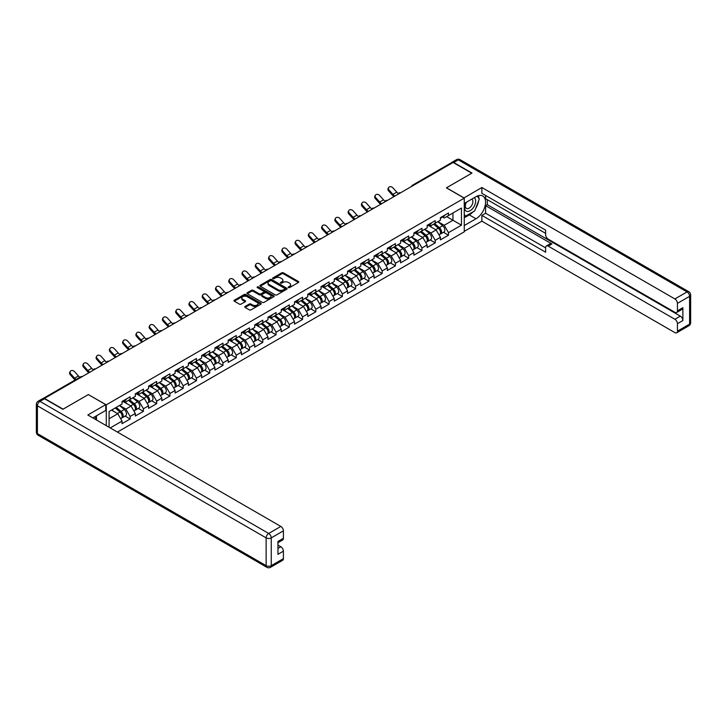 <?xml version="1.0" encoding="UTF-8"?>
<svg xmlns="http://www.w3.org/2000/svg" width="727" height="727" viewBox="0 0 727 727"><rect width="100%" height="100%" fill="white"/><g stroke="black" fill="none" stroke-linecap="round" stroke-linejoin="round"><path stroke-width="1.09" d="M288.401 287.592A0.827 0.473 0 0 0 289.564 287.592L298.433 282.476A1.181 0.682 0 0 0 298.779 281.994A1.181 0.682 0 0 0 298.433 281.513L283.412 272.834A1.181 0.682 0 0 0 281.74 272.834L272.879 277.959A0.827 0.473 0 0 0 274.043 278.632L275.188 277.968A3.78 2.181 0 0 1 280.531 277.968L281.785 278.686A3.78 2.181 0 0 1 282.894 280.231A3.78 2.181 0 0 1 281.785 281.776L280.64 282.44A0.827 0.473 0 0 0 281.803 283.112L282.957 282.449A3.78 2.181 0 0 1 288.292 282.449L289.546 283.176A3.78 2.181 0 0 1 290.655 284.711A3.78 2.181 0 0 1 289.546 286.256L288.401 286.92A0.827 0.473 0 0 0 288.401 287.592L288.401 286.92M245.099 306.467A1.181 0.682 0 0 0 244.754 306.948A1.181 0.682 0 0 0 245.099 307.43L249.316 309.866A1.181 0.682 0 0 0 250.988 309.866L260.839 304.186A1.181 0.682 0 0 0 261.184 303.695A1.181 0.682 0 0 0 260.839 303.214L245.808 294.544A1.181 0.682 0 0 0 244.145 294.544L234.294 300.233A1.181 0.682 0 0 0 233.949 300.714A1.181 0.682 0 0 0 234.294 301.196L239.383 304.131A1.181 0.682 0 0 0 241.055 304.131L245.272 301.696A1.181 0.682 0 0 0 245.617 301.214A1.181 0.682 0 0 0 245.272 300.733L242.745 299.279A3.153 1.827 0 0 1 241.818 297.988A3.153 1.827 0 0 1 243.772 296.307A3.153 1.827 0 0 1 247.207 296.698L257.104 302.414A3.153 1.827 0 0 1 258.021 303.695A3.153 1.827 0 0 1 256.077 305.385A3.153 1.827 0 0 1 252.632 304.986L250.988 304.04A1.181 0.682 0 0 0 249.316 304.04L245.099 306.467L245.099 307.43M88.421 394.525L63.085 409.156L44.465 398.405L453.121 162.466L471.741 173.217L446.405 187.848L464.262 198.162L106.278 404.839L88.421 394.625M275.279 294.88A1.181 0.682 0 0 0 276.942 294.88L286.792 289.192A1.181 0.682 0 0 0 287.138 288.71A1.181 0.682 0 0 0 286.792 288.228L271.771 279.559A1.181 0.682 0 0 0 270.099 279.559L260.248 285.248A1.181 0.682 0 0 0 259.902 285.729A1.181 0.682 0 0 0 260.248 286.211L275.279 294.88M257.703 287.774A0.827 0.473 0 0 1 258.539 287.892L273.797 296.698L263.965 302.377A1.181 0.682 0 0 1 262.293 302.377L247.271 293.699L251.487 291.282L251.487 290.3L247.271 292.736A1.181 0.682 0 0 0 246.926 293.217A1.181 0.682 0 0 0 247.271 293.699L247.271 292.736M251.487 291.282A1.181 0.682 0 0 1 253.16 291.282L253.16 290.3A1.181 0.682 0 0 0 251.487 290.3M253.16 290.3L259.248 293.817A1.181 0.682 0 0 0 260.92 293.817L263.719 292.209A1.181 0.682 0 0 0 264.065 291.727A1.181 0.682 0 0 0 263.719 291.245L257.367 287.583A0.827 0.473 0 0 1 258.539 286.911L273.815 295.725A1.181 0.682 0 0 1 274.161 296.207A1.181 0.682 0 0 1 273.815 296.689L273.815 295.725M106.278 425.649L106.278 404.839M117.42 432.083L464.262 231.831L464.262 198.162M125.089 416.089L130.133 418.997L130.133 416.444L125.88 409.083L119.591 405.448M130.133 418.997L122.054 423.659L122.054 421.106L110.231 427.93M109.086 427.267L109.086 411.509L122.054 404.021L122.054 401.477L130.133 396.806L130.133 399.359L135.322 396.369L135.322 393.816L143.401 389.154L143.401 391.708L148.581 388.709L148.581 386.155L156.659 381.493L156.659 384.047L161.848 381.048L161.848 378.494L169.927 373.832L169.927 376.386L175.116 373.396L175.116 370.843L183.195 366.172L183.195 368.725L188.375 365.736L188.375 363.182L196.454 358.52L196.454 361.074L201.643 358.075L201.643 355.521L209.721 350.859L209.721 353.413L214.91 350.414L214.91 347.86L222.989 343.199L222.989 345.752L228.169 342.762L228.169 340.209L236.248 335.538L236.248 338.091L241.437 335.102L241.437 332.548L249.515 327.886L249.515 330.44L254.704 327.441L254.704 324.887L262.783 320.225L262.783 322.779L267.972 319.78L267.972 317.226L276.042 312.565L276.042 315.118L281.231 312.128L281.231 309.575L289.31 304.913L289.31 307.457L294.499 304.468L294.499 301.914L302.577 297.252L302.577 299.806L307.766 296.807L307.766 294.253L315.836 289.591L315.836 292.145L321.025 289.146L321.025 286.602L329.104 281.931L329.104 284.484L334.293 281.494L334.293 278.941L342.372 274.279L342.372 276.823L347.561 273.834L347.561 271.28L355.63 266.618L355.63 269.172L360.819 266.173L360.819 263.619L368.898 258.957L368.898 261.511L374.087 258.512L374.087 255.968L382.166 251.297L382.166 253.85L387.355 250.86L387.355 248.307L395.433 243.645L395.433 246.199L400.613 243.2L400.613 240.646L408.692 235.984L408.692 238.538L413.881 235.539L413.881 232.985L421.96 228.323L421.96 230.877L427.149 227.887L427.149 225.334L435.228 220.663L435.228 223.216L440.408 220.226L440.408 217.673L448.486 213.011L448.486 215.565L461.454 208.076L461.454 225.161L448.486 232.649L444.233 225.279L437.945 221.644M443.443 232.286L448.486 235.194L448.486 232.649M448.486 235.194L440.408 239.865L440.408 237.311L435.228 240.301L430.975 232.94L424.677 229.305M430.175 239.946L435.228 242.854L435.228 240.301M435.228 242.854L427.149 247.516L427.149 244.972L421.96 247.962L417.707 240.601L411.418 236.966M416.916 247.598L421.96 250.515L421.96 247.962M421.96 250.515L413.881 255.177L413.881 252.623L408.692 255.622L404.439 248.252L398.151 244.626M403.649 255.259L408.692 258.176L408.692 255.622M408.692 258.176L400.613 262.838L400.613 260.284L395.433 263.283L391.181 255.913L384.883 252.278M390.381 262.92L395.433 265.828L395.433 263.283M395.433 265.828L387.355 270.499L387.355 267.945L382.166 270.935L377.913 263.574L371.624 259.939M377.122 270.58L382.166 273.488L382.166 270.935M382.166 273.488L374.087 278.15L374.087 275.597L368.898 278.595L364.645 271.235L358.356 267.6M363.854 278.232L368.898 281.149L368.898 278.595M368.898 281.149L360.819 285.811L360.819 283.257L355.63 286.256L351.386 278.886L345.089 275.26M350.587 285.893L355.63 288.81L355.63 286.256M355.63 288.81L347.561 293.472L347.561 290.918L342.372 293.908L338.119 286.547L331.83 282.912M337.328 293.554L342.372 296.462L342.372 293.908M342.372 296.462L334.293 301.132L334.293 298.579L329.104 301.569L324.851 294.208L318.562 290.573M324.06 301.214L329.104 304.122L329.104 301.569M329.104 304.122L321.025 308.784L321.025 306.231L315.836 309.229L311.592 301.869L305.295 298.234M310.792 308.866L315.836 311.783L315.836 309.229M315.836 311.783L307.766 316.445L307.766 313.891L302.577 316.89L298.324 309.52L292.036 305.894M297.534 316.527L302.577 319.444L302.577 316.89M302.577 319.444L294.499 324.106L294.499 321.552L289.31 324.542L285.057 317.181L278.768 313.546M284.266 324.187L289.31 327.095L289.31 324.542M289.31 327.095L281.231 331.766L281.231 329.213L276.042 332.203L271.798 324.842L265.5 321.207M270.998 331.848L276.042 334.756L276.042 332.203M276.042 334.756L267.972 339.418L267.972 336.865L262.783 339.863L258.53 332.503L252.233 328.868M257.74 339.5L262.783 342.417L262.783 339.863M262.783 342.417L254.704 347.079L254.704 344.525L249.515 347.524L245.263 340.154L238.974 336.528M244.472 347.161L249.515 350.078L249.515 347.524M249.515 350.078L241.437 354.74L241.437 352.186L236.248 355.176L232.004 347.815L225.706 344.18M231.204 354.821L236.248 357.729L236.248 355.176M236.248 357.729L228.169 362.391L228.169 359.847L222.989 362.837L218.736 355.476L212.438 351.841M217.946 362.473L222.989 365.39L222.989 362.837M222.989 365.39L214.91 370.052L214.91 367.498L209.721 370.497L205.468 363.127L199.18 359.502M204.678 370.134L209.721 373.051L209.721 370.497M209.721 373.051L201.643 377.713L201.643 375.159L196.454 378.158L192.21 370.788L185.912 367.153M191.41 377.795L196.454 380.703L196.454 378.158M196.454 380.703L188.375 385.374L188.375 382.82L183.195 385.81L178.942 378.449L172.644 374.814M178.151 385.455L183.195 388.363L183.195 385.81M183.195 388.363L175.116 393.025L175.116 390.481L169.927 393.471L165.674 386.11L159.386 382.475M164.884 393.107L169.927 396.024L169.927 393.471M169.927 396.024L161.848 400.686L161.848 398.132L156.659 401.131L152.406 393.761L146.118 390.135M151.616 400.768L156.659 403.685L156.659 401.131M156.659 403.685L148.581 408.347L148.581 405.793L143.401 408.792L139.148 401.422L132.85 397.787M138.348 408.429L143.401 411.337L143.401 408.792M143.401 411.337L135.322 416.008L135.322 413.454L130.133 416.444M124.235 400.868L125.88 401.813L130.133 399.359M125.88 409.083L131.069 406.084L123.136 401.504M135.322 413.454L131.069 406.084M137.503 393.207L139.148 394.161L143.401 391.708M139.148 401.422L144.337 398.432L136.394 393.843M148.581 405.793L144.337 398.432M150.771 385.546L152.406 386.5L156.659 384.047M152.406 393.761L157.595 390.772L149.662 386.191M161.848 398.132L157.595 390.772M164.029 377.895L165.674 378.84L169.927 376.386M165.674 386.11L170.863 383.111L162.93 378.531M175.116 390.481L170.863 383.111M177.297 370.234L178.942 371.179L183.195 368.725M178.942 378.449L184.131 375.45L176.188 370.87M188.375 382.82L184.131 375.45M190.565 362.573L192.21 363.527L196.454 361.074M192.21 370.788L197.39 367.798L189.456 363.209M201.643 375.159L197.39 367.798M203.824 354.921L205.468 355.866L209.721 353.413M205.468 363.127L210.657 360.138L202.724 355.558M214.91 367.498L210.657 360.138M217.091 347.261L218.736 348.206L222.989 345.752M218.736 355.476L223.925 352.477L215.983 347.897M228.169 359.847L223.925 352.477M230.359 339.6L232.004 340.545L236.248 338.091M232.004 347.815L237.184 344.816L229.25 340.236M241.437 352.186L237.184 344.816M243.618 331.939L245.263 332.893L249.515 330.44M245.263 340.154L250.452 337.164L242.518 332.584M254.704 344.525L250.452 337.164M256.885 324.287L258.53 325.233L262.783 322.779M258.53 332.503L263.719 329.504L255.777 324.924M267.972 336.865L263.719 329.504M270.153 316.627L271.798 317.572L276.042 315.118M271.798 324.842L276.978 321.843L269.045 317.263M281.231 329.213L276.978 321.843M283.412 308.966L285.057 309.92L289.31 307.457M285.057 317.181L290.246 314.191L282.312 309.602M294.499 321.552L290.246 314.191M296.68 301.305L298.324 302.259L302.577 299.806M298.324 309.52L303.513 306.53L295.571 301.95M307.766 313.891L303.513 306.53M309.947 293.653L311.592 294.599L315.836 292.145M311.592 301.869L316.772 298.87L308.839 294.29M321.025 306.231L316.772 298.87M323.206 285.993L324.851 286.938L329.104 284.484M324.851 294.208L330.04 291.209L322.106 286.629M334.293 298.579L330.04 291.209M336.474 278.332L338.119 279.286L342.372 276.823M338.119 286.547L343.308 283.557L335.365 278.968M347.561 290.918L343.308 283.557M349.742 270.671L351.386 271.625L355.63 269.172M351.386 278.886L356.566 275.897L348.633 271.316M360.819 283.257L356.566 275.897M363 263.02L364.645 263.965L368.898 261.511M364.645 271.235L369.834 268.236L361.901 263.656M374.087 275.597L369.834 268.236M376.268 255.359L377.913 256.304L382.166 253.85M377.913 263.574L383.102 260.575L375.159 255.995M387.355 267.945L383.102 260.575M389.536 247.698L391.181 248.652L395.433 246.199M391.181 255.913L396.36 252.923L388.427 248.334M400.613 260.284L396.36 252.923M402.794 240.037L404.439 240.991L408.692 238.538M404.439 248.252L409.628 245.263L401.695 240.682M413.881 252.623L409.628 245.263M416.062 232.386L417.707 233.331L421.96 230.877M417.707 240.601L422.896 237.602L414.953 233.022M427.149 244.972L422.896 237.602M429.33 224.725L430.975 225.67L435.228 223.216M430.975 232.94L436.155 229.941L428.221 225.361M440.408 237.311L436.155 229.941M451.849 163.202L413.327 185.44M412.782 185.758A1.799 1.045 120 0 1 413.245 185.394A1.799 1.045 60 0 0 412.345 185.303L450.858 163.066A1.799 1.045 60 0 1 451.758 163.157M442.589 217.064L444.233 218.018L448.486 215.565M444.233 225.279L452.948 220.254L452.948 212.984L461.454 208.076M446.66 216.619L461.454 225.161M109.086 418.779L117.801 413.745L111.513 410.11M122.054 421.106L117.801 413.745M288.728 287.71L289.546 287.238A3.78 2.181 0 0 0 290.655 285.693L290.655 284.711M282.894 280.231L282.894 281.213A3.78 2.181 0 0 1 281.785 282.758L280.967 283.23M298.433 281.513L298.433 282.476L283.412 273.815A1.181 0.682 0 0 0 281.74 273.815L273.207 278.75M286.774 289.201L271.771 280.54A1.181 0.682 0 0 0 270.099 280.54L260.266 286.22L260.248 285.248M284.702 289.055A0.827 0.473 0 0 0 284.702 288.374L271.516 280.758A0.827 0.473 0 0 0 270.353 280.758L269.135 281.458A3.78 2.181 0 0 0 268.036 283.003A3.78 2.181 0 0 0 269.135 284.548L278.15 289.746A3.78 2.181 0 0 0 283.494 289.746L284.702 289.055L284.702 290.037A0.827 0.473 0 0 0 284.948 289.691L284.948 288.71M268.036 283.003L268.036 283.984A3.78 2.181 0 0 0 269.135 285.529L269.135 284.548M284.702 290.037L283.494 290.727A3.78 2.181 0 0 1 278.15 290.727L269.135 285.529M253.16 291.282L259.248 294.808A1.181 0.682 0 0 0 260.92 294.808L263.719 293.19A1.181 0.682 0 0 0 264.065 292.708L264.065 291.727M265.573 297.47A3.153 1.827 0 0 0 269.017 297.87A3.153 1.827 0 0 0 270.962 296.18A3.153 1.827 0 0 0 270.035 294.889L266.555 292.881A1.181 0.682 0 0 0 264.882 292.881L262.083 294.499A1.181 0.682 0 0 0 261.738 294.98A1.181 0.682 0 0 0 262.083 295.462L265.573 297.47L265.573 298.452A3.153 1.827 0 0 0 269.017 298.852A3.153 1.827 0 0 0 270.962 297.161L270.962 296.18M261.738 294.98L261.738 295.962A1.181 0.682 0 0 0 262.083 296.443L262.083 295.462M265.573 298.452L262.083 296.443M258.021 303.695L258.021 304.686A3.153 1.827 0 0 1 256.077 306.367A3.153 1.827 0 0 1 252.632 305.967L250.988 305.022A1.181 0.682 0 0 0 249.316 305.022L245.117 307.439M241.818 297.988L241.818 298.97A3.153 1.827 0 0 0 242.745 300.26L242.745 299.279M245.272 300.733L245.272 301.696L242.745 300.26M260.82 304.195L245.808 295.525A1.181 0.682 0 0 0 244.145 295.525L234.312 301.205M439.399 228.969L438.799 228.623M440.162 234.03A3.971 2.29 -120 0 0 440.735 233.849A3.971 2.29 -120 0 0 441.453 231.077A3.971 2.29 -120 0 0 439.381 227.615L434.601 223.58M440.735 233.849L444.006 231.958A3.971 2.29 -120 0 0 444.724 229.187A3.971 2.29 -120 0 0 442.652 225.724L437.872 221.69M433.674 224.116L439.135 228.714A2.408 1.39 60 0 1 440.435 231.686M438.99 234.857L439.717 234.439A3.971 2.29 -120 0 0 440.426 231.668A3.971 2.29 -120 0 0 438.363 228.205L433.574 224.17M432.202 227.66L428.966 224.934M393.925 196.644A9.624 5.552 60 0 1 392.48 195.263L388.572 190.91A2.708 2.072 -152.4 0 1 388.091 188.557L388.554 187.666A2.708 2.072 27.6 0 0 389.045 190.02L392.943 194.373A8.061 4.653 -120 0 0 394.897 196.081M398.396 193.655A8.061 4.653 -120 0 1 396.769 192.164L392.871 187.811A2.708 2.072 27.6 0 0 388.554 187.666M441.471 217.055A3.971 2.29 60 0 1 440.735 218.136A3.971 2.29 60 0 1 440.408 218.273M444.751 215.165A3.971 2.29 60 0 1 444.006 216.246L440.735 218.136M466.025 202.442A7.815 4.516 120 0 0 465.834 210.839A7.815 4.516 120 0 0 472.895 208.276A7.815 4.516 120 0 0 474.231 197.699M466.461 202.188A5.353 3.09 120 0 0 466.443 208.395A5.353 3.09 120 0 0 471.014 206.45A5.353 3.09 120 0 0 471.796 199.125A5.353 3.09 120 0 0 471.778 199.116M477.221 196.072L479.311 199.044L474.722 210.875L465.534 216.173L464.262 214.356M464.262 215.437L465.534 216.173M94.873 416.725L96.836 420.197M463.926 197.962L481.865 187.502L674.883 298.942L687.042 291.927L458.31 159.867L453.721 162.521L471.996 173.071L446.487 187.802L463.926 197.862M464.262 203.46L475.994 196.681A13.531 7.806 120 0 1 482.764 196.017A13.531 7.806 120 0 1 484.836 206.859A13.531 7.806 120 0 1 475.994 218.772L464.262 225.552M464.262 231.34L481.865 221.181L481.865 215.392L545.632 252.205L545.632 247.598A3.608 2.081 -120 0 1 546.386 245.944A3.608 2.081 -120 0 1 548.185 246.117L674.883 319.271L680.327 316.127A3.608 2.081 60 0 1 682.88 320.543L682.88 307.685A3.608 2.081 60 0 1 682.126 309.329L676.683 312.474A3.608 2.081 -120 0 0 677.437 310.82L677.437 303.359A3.608 2.081 -120 0 0 674.883 298.942M487.308 199.68L487.308 204.687L485.609 205.668L485.609 213.229L481.865 215.392M485.609 195.454L485.609 198.698L545.632 233.358M676.683 312.474A3.608 2.081 -120 0 1 674.883 312.301L548.185 239.147A3.608 2.081 -120 0 1 545.632 234.73L545.632 230.114L481.865 193.3L481.865 187.502M481.865 221.181L674.883 332.621A3.608 2.081 -120 0 0 676.683 332.802A3.608 2.081 -120 0 0 677.437 331.148L677.437 323.688A3.608 2.081 -120 0 0 674.883 319.271M453.721 162.521A3.608 2.081 -120 0 0 451.912 162.339A3.608 2.081 -120 0 0 451.349 162.993M485.609 205.668L551.929 243.963L548.185 246.117M487.308 204.687L680.327 316.127M485.609 213.229L545.632 247.889M546.386 245.944L550.121 243.781A3.608 2.081 60 0 1 551.929 243.963M464.262 217.791L469.278 214.901A13.531 7.806 120 0 0 473.032 211.848M475.712 208.313A13.531 7.806 120 0 0 478.63 200.806M478.848 198.38A13.531 7.806 120 0 0 478.511 195.618M464.262 216.228L464.944 215.828M44.547 398.75L39.958 401.395A3.608 2.081 -120 0 0 38.149 401.222L42.748 398.569A3.608 2.081 60 0 1 44.547 398.75L62.831 409.301L88.34 394.579L105.769 404.639L105.769 410.428L93.701 417.407A13.531 7.806 120 0 0 92.883 417.916M105.769 404.639L87.831 414.999L280.849 526.439A3.608 2.081 60 0 1 283.403 530.855L283.403 538.316A3.608 2.081 60 0 1 282.658 539.97L277.959 542.678M96.5 419.043L96.5 415.78M277.959 548.431L280.849 546.759A3.608 2.081 60 0 1 283.403 551.175L283.403 558.645A3.608 2.081 60 0 1 282.658 560.29L270.499 567.314A3.608 2.081 -120 0 0 271.244 565.661L283.403 558.645M283.403 538.316L277.959 541.461L277.959 554.319L283.403 551.175M280.849 546.759L277.959 545.096M426.131 236.629L425.54 236.284M426.894 241.682A3.971 2.29 -120 0 0 427.476 241.509A3.971 2.29 -120 0 0 428.185 238.738A3.971 2.29 -120 0 0 426.122 235.275L421.333 231.241M427.476 241.509L430.748 239.619A3.971 2.29 -120 0 0 431.456 236.848A3.971 2.29 -120 0 0 429.393 233.385L424.604 229.35M420.415 231.768L425.868 236.375A2.408 1.39 60 0 1 427.167 239.337M425.731 242.509L426.449 242.091A3.971 2.29 -120 0 0 427.167 239.319A3.971 2.29 -120 0 0 425.095 235.866L420.315 231.831M418.934 235.312L415.699 232.595M412.872 244.281L412.273 243.945M413.627 249.343A3.971 2.29 -120 0 0 414.208 249.161A3.971 2.29 -120 0 0 414.917 246.389A3.971 2.29 -120 0 0 412.854 242.936L408.065 238.901M414.208 249.161L417.48 247.271A3.971 2.29 -120 0 0 418.198 244.499A3.971 2.29 -120 0 0 416.126 241.046L411.346 237.011M407.147 239.428L412.609 244.036A2.408 1.39 60 0 1 413.899 246.998M412.463 250.17L413.19 249.752A3.971 2.29 -120 0 0 413.899 246.98A3.971 2.29 -120 0 0 411.836 243.527L407.047 239.483M405.666 242.972L402.44 240.246M399.605 251.942L399.005 251.597M400.368 257.004A3.971 2.29 -120 0 0 400.94 256.822A3.971 2.29 -120 0 0 401.658 254.05A3.971 2.29 -120 0 0 399.586 250.597L394.806 246.553M400.94 256.822L404.212 254.932A3.971 2.29 -120 0 0 404.93 252.16A3.971 2.29 -120 0 0 402.858 248.707L398.078 244.663M393.88 247.089L399.341 251.696A2.408 1.39 60 0 1 400.641 254.659M399.196 257.831L399.923 257.413A3.971 2.29 -120 0 0 400.632 254.641A3.971 2.29 -120 0 0 398.569 251.178L393.78 247.144M392.398 250.633L389.172 247.907M386.337 259.603L385.746 259.257M387.1 264.664A3.971 2.29 -120 0 0 387.673 264.483A3.971 2.29 -120 0 0 388.391 261.711A3.971 2.29 -120 0 0 386.328 258.249L381.539 254.214M387.673 264.483L390.953 262.592A3.971 2.29 -120 0 0 391.662 259.821A3.971 2.29 -120 0 0 389.599 256.358L384.81 252.324M380.612 254.75L386.073 259.348A2.408 1.39 60 0 1 387.373 262.32M385.937 265.491L386.655 265.073A3.971 2.29 -120 0 0 387.373 262.302A3.971 2.29 -120 0 0 385.301 258.839L380.521 254.804M379.14 258.294L375.904 255.568M373.078 267.263L372.478 266.918M373.832 272.316A3.971 2.29 -120 0 0 374.414 272.143A3.971 2.29 -120 0 0 375.123 269.363A3.971 2.29 -120 0 0 373.06 265.909L368.271 261.874M374.414 272.143L377.686 270.253A3.971 2.29 -120 0 0 378.403 267.481A3.971 2.29 -120 0 0 376.332 264.019L371.542 259.984M367.353 262.402L372.815 267.009A2.408 1.39 60 0 1 374.105 269.971M372.669 273.143L373.396 272.725A3.971 2.29 -120 0 0 374.105 269.953A3.971 2.29 -120 0 0 372.042 266.5L367.253 262.465M365.872 265.946L362.646 263.229M380.657 204.305A9.624 5.552 60 0 1 379.212 202.915L375.314 198.571A2.708 2.072 -152.4 0 1 374.823 196.217L375.296 195.327A2.708 2.072 27.6 0 0 375.777 197.68L379.685 202.024A8.061 4.653 -120 0 0 381.63 203.742M385.137 201.306A8.061 4.653 -120 0 1 383.511 199.816L379.603 195.472A2.708 2.072 27.6 0 0 375.296 195.327M428.212 224.716A3.971 2.29 60 0 1 427.476 225.797A3.971 2.29 60 0 1 427.149 225.933M431.484 222.825A3.971 2.29 60 0 1 430.748 223.907L427.476 225.797M367.389 211.966A9.624 5.552 60 0 1 365.954 210.576L362.046 206.232A2.708 2.072 -152.4 0 1 361.564 203.869L362.028 202.978A2.708 2.072 27.6 0 0 362.509 205.341L366.417 209.685A8.061 4.653 -120 0 0 368.362 211.403M371.87 208.967A8.061 4.653 -120 0 1 370.243 207.477L366.335 203.133A2.708 2.072 27.6 0 0 362.028 202.978M414.944 232.376A3.971 2.29 60 0 1 414.208 233.458A3.971 2.29 60 0 1 413.881 233.585M418.216 230.486A3.971 2.29 60 0 1 417.48 231.568L414.208 233.458M354.131 219.627A9.624 5.552 60 0 1 352.686 218.236L348.778 213.892A2.708 2.072 -152.4 0 1 348.297 211.53L348.76 210.639A2.708 2.072 27.6 0 0 349.251 213.002L353.149 217.346A8.061 4.653 -120 0 0 355.103 219.063M358.602 216.628A8.061 4.653 -120 0 1 356.975 215.137L353.077 210.794A2.708 2.072 27.6 0 0 348.76 210.639M401.677 240.028A3.971 2.29 60 0 1 400.94 241.11A3.971 2.29 60 0 1 400.613 241.246M404.957 238.138A3.971 2.29 60 0 1 404.212 239.219L400.94 241.11M340.863 227.278A9.624 5.552 60 0 1 339.418 225.897L335.52 221.544A2.708 2.072 -152.4 0 1 335.029 219.19L335.501 218.3A2.708 2.072 27.6 0 0 335.983 220.654L339.891 225.006A8.061 4.653 -120 0 0 341.835 226.715M345.343 224.289A8.061 4.653 -120 0 1 343.717 222.798L339.809 218.445A2.708 2.072 27.6 0 0 335.501 218.3M388.418 247.689A3.971 2.29 60 0 1 387.673 248.77A3.971 2.29 60 0 1 387.355 248.907M391.689 245.799A3.971 2.29 60 0 1 390.953 246.88L387.673 248.77M327.595 234.939A9.624 5.552 60 0 1 326.159 233.549L322.252 229.205A2.708 2.072 -152.4 0 1 321.77 226.842L322.234 225.961A2.708 2.072 27.6 0 0 322.715 228.314L326.623 232.658A8.061 4.653 -120 0 0 328.568 234.376M332.075 231.94A8.061 4.653 -120 0 1 330.449 230.45L326.541 226.106A2.708 2.072 27.6 0 0 322.234 225.961M375.15 255.35A3.971 2.29 60 0 1 374.414 256.431A3.971 2.29 60 0 1 374.087 256.567M378.422 253.459A3.971 2.29 60 0 1 377.686 254.541L374.414 256.431M359.81 274.915L359.211 274.579M360.574 279.977A3.971 2.29 -120 0 0 361.146 279.795A3.971 2.29 -120 0 0 361.864 277.023A3.971 2.29 -120 0 0 359.792 273.57L355.012 269.535M361.146 279.795L364.418 277.905A3.971 2.29 -120 0 0 365.136 275.133A3.971 2.29 -120 0 0 363.064 271.68L358.284 267.645M354.085 270.062L359.547 274.67A2.408 1.39 60 0 1 360.846 277.632M359.402 280.804L360.129 280.386A3.971 2.29 -120 0 0 360.837 277.614A3.971 2.29 -120 0 0 358.774 274.161L353.985 270.117M352.604 273.606L349.378 270.88M314.337 242.6A9.624 5.552 60 0 1 312.892 241.21L308.984 236.866A2.708 2.072 -152.4 0 1 308.502 234.503L308.966 233.612A2.708 2.072 27.6 0 0 309.457 235.975L313.355 240.319A8.061 4.653 -120 0 0 315.309 242.036M318.808 239.601A8.061 4.653 -120 0 1 317.181 238.111L313.282 233.767A2.708 2.072 27.6 0 0 308.966 233.612M361.882 263.01A3.971 2.29 60 0 1 361.146 264.092A3.971 2.29 60 0 1 360.819 264.219M365.163 261.12A3.971 2.29 60 0 1 364.418 262.202L361.146 264.092M346.543 282.576L345.952 282.23M347.306 287.638A3.971 2.29 -120 0 0 347.879 287.456A3.971 2.29 -120 0 0 348.596 284.684A3.971 2.29 -120 0 0 346.534 281.231L341.745 277.187M347.879 287.456L351.159 285.566A3.971 2.29 -120 0 0 351.868 282.794A3.971 2.29 -120 0 0 349.805 279.341L345.016 275.297M340.818 277.723L346.279 282.33A2.408 1.39 60 0 1 347.579 285.293M346.143 288.465L346.861 288.046A3.971 2.29 -120 0 0 347.579 285.275A3.971 2.29 -120 0 0 345.507 281.812L340.727 277.778M339.345 281.267L336.11 278.541M301.069 250.252A9.624 5.552 60 0 1 299.624 248.87L295.725 244.526A2.708 2.072 -152.4 0 1 295.235 242.164L295.707 241.273A2.708 2.072 27.6 0 0 296.189 243.636L300.097 247.98A8.061 4.653 -120 0 0 302.041 249.697M305.549 247.262A8.061 4.653 -120 0 1 303.922 245.771L300.015 241.428A2.708 2.072 27.6 0 0 295.707 241.273M348.624 270.662A3.971 2.29 60 0 1 347.879 271.744A3.971 2.29 60 0 1 347.561 271.88M351.895 268.772A3.971 2.29 60 0 1 351.159 269.853L347.879 271.744M333.284 290.237L332.684 289.891M334.038 295.298A3.971 2.29 -120 0 0 334.62 295.117A3.971 2.29 -120 0 0 335.329 292.345A3.971 2.29 -120 0 0 333.266 288.883L328.477 284.848M334.62 295.117L337.891 293.226A3.971 2.29 -120 0 0 338.6 290.455A3.971 2.29 -120 0 0 336.537 286.992L331.748 282.957M327.559 285.384L333.021 289.982A2.408 1.39 60 0 1 334.311 292.945M332.875 296.125L333.593 295.707A3.971 2.29 -120 0 0 334.311 292.936A3.971 2.29 -120 0 0 332.248 289.473L327.459 285.438M326.078 288.928L322.852 286.202M287.801 257.912A9.624 5.552 60 0 1 286.365 256.531L282.458 252.178A2.708 2.072 -152.4 0 1 281.976 249.824L282.44 248.934A2.708 2.072 27.6 0 0 282.921 251.288L286.829 255.64A8.061 4.653 -120 0 0 288.773 257.349M292.281 254.923A8.061 4.653 -120 0 1 290.655 253.432L286.747 249.079A2.708 2.072 27.6 0 0 282.44 248.934M335.356 278.323A3.971 2.29 60 0 1 334.62 279.404A3.971 2.29 60 0 1 334.293 279.541M338.628 276.433A3.971 2.29 60 0 1 337.891 277.514L334.62 279.404M320.016 297.897L319.417 297.552M320.78 302.95A3.971 2.29 -120 0 0 321.352 302.777A3.971 2.29 -120 0 0 322.07 299.997A3.971 2.29 -120 0 0 319.998 296.543L315.218 292.508M321.352 302.777L324.624 300.887A3.971 2.29 -120 0 0 325.342 298.106A3.971 2.29 -120 0 0 323.27 294.653L318.49 290.618M314.291 293.036L319.753 297.643A2.408 1.39 60 0 1 321.052 300.605M319.607 303.777L320.334 303.359A3.971 2.29 -120 0 0 321.043 300.587A3.971 2.29 -120 0 0 318.98 297.134L314.191 293.099M312.81 296.58L309.584 293.862M274.542 265.573A9.624 5.552 60 0 1 273.098 264.183L269.19 259.839A2.708 2.072 -152.4 0 1 268.708 257.476L269.172 256.595A2.708 2.072 27.6 0 0 269.662 258.948L273.561 263.292A8.061 4.653 -120 0 0 275.515 265.01M279.014 262.574A8.061 4.653 -120 0 1 277.387 261.084L273.488 256.74A2.708 2.072 27.6 0 0 269.172 256.595M322.088 285.984A3.971 2.29 60 0 1 321.352 287.065A3.971 2.29 60 0 1 321.025 287.201M325.369 284.093A3.971 2.29 60 0 1 324.624 285.175L321.352 287.065M306.749 305.549L306.158 305.204M307.512 310.611A3.971 2.29 -120 0 0 308.084 310.429A3.971 2.29 -120 0 0 308.802 307.657A3.971 2.29 -120 0 0 306.73 304.204L301.95 300.16M308.084 310.429L311.365 308.539A3.971 2.29 -120 0 0 312.074 305.767A3.971 2.29 -120 0 0 310.011 302.314L305.222 298.27M301.023 300.696L306.485 305.304A2.408 1.39 60 0 1 307.785 308.266M306.349 311.438L307.067 311.02A3.971 2.29 -120 0 0 307.785 308.248A3.971 2.29 -120 0 0 305.713 304.795L300.933 300.751M299.551 304.24L296.316 301.514M261.275 273.234A9.624 5.552 60 0 1 259.83 271.843L255.931 267.5A2.708 2.072 -152.4 0 1 255.441 265.137L255.913 264.246A2.708 2.072 27.6 0 0 256.395 266.609L260.302 270.953A8.061 4.653 -120 0 0 262.247 272.67M265.755 270.235A8.061 4.653 -120 0 1 264.128 268.745L260.221 264.401A2.708 2.072 27.6 0 0 255.913 264.246M308.83 293.644A3.971 2.29 60 0 1 308.084 294.726A3.971 2.29 60 0 1 307.766 294.853M312.101 291.754A3.971 2.29 60 0 1 311.365 292.836L308.084 294.726M293.49 313.21L292.89 312.864M294.244 318.272A3.971 2.29 -120 0 0 294.826 318.09A3.971 2.29 -120 0 0 295.535 315.318A3.971 2.29 -120 0 0 293.472 311.865L288.683 307.821M294.826 318.09L298.097 316.2A3.971 2.29 -120 0 0 298.806 313.428A3.971 2.29 -120 0 0 296.743 309.975L291.954 305.931M287.765 308.357L293.217 312.964A2.408 1.39 60 0 1 294.517 315.927M293.081 319.098L293.799 318.68A3.971 2.29 -120 0 0 294.517 315.909A3.971 2.29 -120 0 0 292.454 312.446L287.665 308.412M286.284 311.901L283.057 309.175M248.007 280.886A9.624 5.552 60 0 1 246.571 279.504L242.664 275.151A2.708 2.072 -152.4 0 1 242.182 272.798L242.645 271.907A2.708 2.072 27.6 0 0 243.127 274.27L247.035 278.614A8.061 4.653 -120 0 0 248.979 280.331M252.487 277.896A8.061 4.653 -120 0 1 250.86 276.405L246.953 272.062A2.708 2.072 27.6 0 0 242.645 271.907M295.562 301.296A3.971 2.29 60 0 1 294.826 302.377A3.971 2.29 60 0 1 294.499 302.514M298.833 299.406A3.971 2.29 60 0 1 298.097 300.487L294.826 302.377M280.222 320.871L279.622 320.525M280.985 325.923A3.971 2.29 -120 0 0 281.558 325.751A3.971 2.29 -120 0 0 282.276 322.979A3.971 2.29 -120 0 0 280.204 319.517L275.424 315.482M281.558 325.751L284.83 323.86A3.971 2.29 -120 0 0 285.547 321.089A3.971 2.29 -120 0 0 283.475 317.626L278.695 313.591M274.497 316.018L279.959 320.616A2.408 1.39 60 0 1 281.258 323.579M279.813 326.759L280.54 326.341A3.971 2.29 -120 0 0 281.249 323.56A3.971 2.29 -120 0 0 279.186 320.107L274.397 316.072M273.016 319.562L269.79 316.836M234.739 288.546A9.624 5.552 60 0 1 233.303 287.156L229.396 282.812A2.708 2.072 -152.4 0 1 228.914 280.458L229.378 279.568A2.708 2.072 27.6 0 0 229.868 281.922L233.767 286.274A8.061 4.653 -120 0 0 235.721 287.983M239.219 285.547A8.061 4.653 -120 0 1 237.593 284.066L233.694 279.713A2.708 2.072 27.6 0 0 229.378 279.568M282.294 308.957A3.971 2.29 60 0 1 281.558 310.038A3.971 2.29 60 0 1 281.231 310.175M285.575 307.067A3.971 2.29 60 0 1 284.83 308.148L281.558 310.038M266.954 328.531L266.364 328.186M267.718 333.584A3.971 2.29 -120 0 0 268.29 333.411A3.971 2.29 -120 0 0 269.008 330.631A3.971 2.29 -120 0 0 266.936 327.177L262.156 323.142M268.29 333.411L271.571 331.521A3.971 2.29 -120 0 0 272.28 328.74A3.971 2.29 -120 0 0 270.217 325.287L265.428 321.252M261.229 323.669L266.691 328.277A2.408 1.39 60 0 1 267.99 331.239M266.555 334.411L267.272 333.993A3.971 2.29 -120 0 0 267.99 331.221A3.971 2.29 -120 0 0 265.918 327.768L261.138 323.733M259.757 327.214L256.522 324.487M221.481 296.207A9.624 5.552 60 0 1 220.036 294.817L216.137 290.473A2.708 2.072 -152.4 0 1 215.646 288.11L216.119 287.229A2.708 2.072 27.6 0 0 216.601 289.582L220.499 293.926A8.061 4.653 -120 0 0 222.453 295.644M225.961 293.208A8.061 4.653 -120 0 1 224.334 291.718L220.426 287.374A2.708 2.072 27.6 0 0 216.119 287.229M269.035 316.618A3.971 2.29 60 0 1 268.29 317.699A3.971 2.29 60 0 1 267.972 317.835M272.307 314.727A3.971 2.29 60 0 1 271.571 315.809L268.29 317.699M253.696 336.183L253.096 335.838M254.45 341.245A3.971 2.29 -120 0 0 255.032 341.063A3.971 2.29 -120 0 0 255.74 338.291A3.971 2.29 -120 0 0 253.678 334.838L248.888 330.794M255.032 341.063L258.303 339.173A3.971 2.29 -120 0 0 259.012 336.401A3.971 2.29 -120 0 0 256.949 332.948L252.16 328.904M247.971 331.33L253.423 335.938A2.408 1.39 60 0 1 254.723 338.9M253.287 342.072L254.005 341.654A3.971 2.29 -120 0 0 254.723 338.882A3.971 2.29 -120 0 0 252.651 335.429L247.871 331.385M246.489 334.874L243.263 332.148M208.213 303.868A9.624 5.552 60 0 1 206.777 302.477L202.869 298.134A2.708 2.072 -152.4 0 1 202.388 295.771L202.851 294.88A2.708 2.072 27.6 0 0 203.333 297.243L207.24 301.587A8.061 4.653 -120 0 0 209.185 303.304M212.693 300.869A8.061 4.653 -120 0 1 211.066 299.379L207.159 295.035A2.708 2.072 27.6 0 0 202.851 294.88M255.768 324.278A3.971 2.29 60 0 1 255.032 325.36A3.971 2.29 60 0 1 254.704 325.487M259.039 322.388A3.971 2.29 60 0 1 258.303 323.47L255.032 325.36M240.428 343.844L239.828 343.498M241.191 348.905A3.971 2.29 -120 0 0 241.764 348.724A3.971 2.29 -120 0 0 242.482 345.952A3.971 2.29 -120 0 0 240.41 342.49L235.621 338.455M241.764 348.724L245.035 346.834A3.971 2.29 -120 0 0 245.753 344.062A3.971 2.29 -120 0 0 243.681 340.599L238.901 336.565M234.703 338.991L240.164 343.598A2.408 1.39 60 0 1 241.464 346.561M240.019 349.732L240.746 349.314A3.971 2.29 -120 0 0 241.455 346.543A3.971 2.29 -120 0 0 239.392 343.08L234.603 339.046M233.222 342.535L229.996 339.809M194.945 311.519A9.624 5.552 60 0 1 193.509 310.138L189.602 305.785A2.708 2.072 -152.4 0 1 189.12 303.432L189.583 302.541A2.708 2.072 27.6 0 0 190.065 304.904L193.973 309.248A8.061 4.653 -120 0 0 195.917 310.965M199.425 308.53A8.061 4.653 -120 0 1 197.799 307.039L193.9 302.686A2.708 2.072 27.6 0 0 189.583 302.541M242.5 331.93A3.971 2.29 60 0 1 241.764 333.011A3.971 2.29 60 0 1 241.437 333.148M245.781 330.04A3.971 2.29 60 0 1 245.035 331.121L241.764 333.011M227.16 351.505L226.57 351.159M227.924 356.557A3.971 2.29 -120 0 0 228.496 356.384A3.971 2.29 -120 0 0 229.214 353.613A3.971 2.29 -120 0 0 227.142 350.15L222.362 346.116M228.496 356.384L231.777 354.494A3.971 2.29 -120 0 0 232.486 351.723A3.971 2.29 -120 0 0 230.423 348.26L225.634 344.225M221.435 346.643L226.897 351.25A2.408 1.39 60 0 1 228.196 354.213M226.76 357.384L227.478 356.975A3.971 2.29 -120 0 0 228.196 354.194A3.971 2.29 -120 0 0 226.124 350.741L221.344 346.706M219.963 350.196L216.728 347.47M181.686 319.18A9.624 5.552 60 0 1 180.241 317.79L176.343 313.446A2.708 2.072 -152.4 0 1 175.852 311.092L176.325 310.202A2.708 2.072 27.6 0 0 176.806 312.555L180.705 316.908A8.061 4.653 -120 0 0 182.659 318.617M186.167 316.181A8.061 4.653 -120 0 1 184.54 314.691L180.632 310.347A2.708 2.072 27.6 0 0 176.325 310.202M229.241 339.591A3.971 2.29 60 0 1 228.496 340.672A3.971 2.29 60 0 1 228.169 340.809M232.513 337.701A3.971 2.29 60 0 1 231.777 338.782L228.496 340.672M213.892 359.156L213.302 358.82M214.656 364.218A3.971 2.29 -120 0 0 215.237 364.036A3.971 2.29 -120 0 0 215.946 361.264A3.971 2.29 -120 0 0 213.883 357.811L209.094 353.776M215.237 364.036L218.509 362.146A3.971 2.29 -120 0 0 219.218 359.374A3.971 2.29 -120 0 0 217.155 355.921L212.366 351.886M208.176 354.303L213.629 358.911A2.408 1.39 60 0 1 214.928 361.873M213.493 365.045L214.211 364.627A3.971 2.29 -120 0 0 214.928 361.855A3.971 2.29 -120 0 0 212.857 358.402L208.076 354.358M206.695 357.848L203.469 355.121M168.419 326.841A9.624 5.552 60 0 1 166.983 325.451L163.075 321.107A2.708 2.072 -152.4 0 1 162.594 318.744L163.057 317.853A2.708 2.072 27.6 0 0 163.539 320.216L167.446 324.56A8.061 4.653 -120 0 0 169.391 326.278M172.899 323.842A8.061 4.653 -120 0 1 171.272 322.352L167.364 318.008A2.708 2.072 27.6 0 0 163.057 317.853M215.974 347.252A3.971 2.29 60 0 1 215.237 348.333A3.971 2.29 60 0 1 214.91 348.469M219.245 345.361A3.971 2.29 60 0 1 218.509 346.443L215.237 348.333M200.634 366.817L200.034 366.472M201.397 371.879A3.971 2.29 -120 0 0 201.97 371.697A3.971 2.29 -120 0 0 202.679 368.925A3.971 2.29 -120 0 0 200.616 365.472L195.827 361.428M201.97 371.697L205.241 369.807A3.971 2.29 -120 0 0 205.959 367.035A3.971 2.29 -120 0 0 203.887 363.582L199.107 359.538M194.909 361.964L200.37 366.572A2.408 1.39 60 0 1 201.67 369.534M200.225 372.706L200.952 372.288A3.971 2.29 -120 0 0 201.661 369.516A3.971 2.29 -120 0 0 199.598 366.054L194.809 362.019M193.427 365.508L190.201 362.782M155.151 334.502A9.624 5.552 60 0 1 153.715 333.111L149.807 328.768A2.708 2.072 -152.4 0 1 149.326 326.405L149.789 325.514A2.708 2.072 27.6 0 0 150.271 327.877L154.179 332.221A8.061 4.653 -120 0 0 156.123 333.938M159.631 331.503A8.061 4.653 -120 0 1 158.004 330.013L154.106 325.669A2.708 2.072 27.6 0 0 149.789 325.514M202.706 354.903A3.971 2.29 60 0 1 201.97 355.985A3.971 2.29 60 0 1 201.643 356.121M205.986 353.022A3.971 2.29 60 0 1 205.241 354.094L201.97 355.985M187.366 374.478L186.775 374.132M188.129 379.539A3.971 2.29 -120 0 0 188.702 379.358A3.971 2.29 -120 0 0 189.42 376.586A3.971 2.29 -120 0 0 187.348 373.124L182.568 369.089M188.702 379.358L191.983 377.467A3.971 2.29 -120 0 0 192.691 374.696A3.971 2.29 -120 0 0 190.628 371.233L185.839 367.199M181.641 369.625L187.103 374.223A2.408 1.39 60 0 1 188.402 377.195M186.966 380.366L187.684 379.948A3.971 2.29 -120 0 0 188.402 377.177A3.971 2.29 -120 0 0 186.33 373.714L181.541 369.679M180.169 373.169L176.934 370.443M141.892 342.153A9.624 5.552 60 0 1 140.447 340.772L136.549 336.419A2.708 2.072 -152.4 0 1 136.058 334.066L136.531 333.175A2.708 2.072 27.6 0 0 137.012 335.529L140.911 339.882A8.061 4.653 -120 0 0 142.865 341.59M146.372 339.164A8.061 4.653 -120 0 1 144.737 337.673L140.838 333.32A2.708 2.072 27.6 0 0 136.531 333.175M189.447 362.564A3.971 2.29 60 0 1 188.702 363.645A3.971 2.29 60 0 1 188.375 363.782M192.719 360.674A3.971 2.29 60 0 1 191.983 361.755L188.702 363.645M174.098 382.138L173.508 381.793M174.862 387.191A3.971 2.29 -120 0 0 175.443 387.018A3.971 2.29 -120 0 0 176.152 384.247A3.971 2.29 -120 0 0 174.089 380.784L169.3 376.75M175.443 387.018L178.715 385.128A3.971 2.29 -120 0 0 179.424 382.357A3.971 2.29 -120 0 0 177.361 378.894L172.572 374.859M168.382 377.277L173.835 381.884A2.408 1.39 60 0 1 175.134 384.847M173.698 388.018L174.416 387.6A3.971 2.29 -120 0 0 175.134 384.828A3.971 2.29 -120 0 0 173.062 381.375L168.282 377.34M166.901 380.821L163.675 378.104M128.624 349.814A9.624 5.552 60 0 1 127.189 348.424L123.281 344.08A2.708 2.072 -152.4 0 1 122.799 341.726L123.263 340.836A2.708 2.072 27.6 0 0 123.744 343.189L127.652 347.533A8.061 4.653 -120 0 0 129.597 349.251M133.105 346.815A8.061 4.653 -120 0 1 131.478 345.325L127.57 340.981A2.708 2.072 27.6 0 0 123.263 340.836M176.179 370.225A3.971 2.29 60 0 1 175.443 371.306A3.971 2.29 60 0 1 175.116 371.442M179.451 368.335A3.971 2.29 60 0 1 178.715 369.416L175.443 371.306M160.84 389.79L160.24 389.454M161.594 394.852A3.971 2.29 -120 0 0 162.176 394.67A3.971 2.29 -120 0 0 162.884 391.898A3.971 2.29 -120 0 0 160.821 388.445L156.032 384.41M162.176 394.67L165.447 392.78A3.971 2.29 -120 0 0 166.165 390.008A3.971 2.29 -120 0 0 164.093 386.555L159.313 382.52M155.115 384.937L160.576 389.545A2.408 1.39 60 0 1 161.876 392.507M160.431 395.679L161.158 395.261A3.971 2.29 -120 0 0 161.867 392.489A3.971 2.29 -120 0 0 159.804 389.036L155.015 384.992M153.633 388.482L150.407 385.755M115.357 357.475A9.624 5.552 60 0 1 113.921 356.085L110.013 351.741A2.708 2.072 -152.4 0 1 109.532 349.378L109.995 348.487A2.708 2.072 27.6 0 0 110.477 350.85L114.384 355.194A8.061 4.653 -120 0 0 116.329 356.912M119.837 354.476A8.061 4.653 -120 0 1 118.21 352.986L114.303 348.642A2.708 2.072 27.6 0 0 109.995 348.487M162.912 377.886A3.971 2.29 60 0 1 162.176 378.967A3.971 2.29 60 0 1 161.848 379.094M166.192 375.995A3.971 2.29 60 0 1 165.447 377.077L162.176 378.967M147.572 397.451L146.981 397.106M148.335 402.513A3.971 2.29 -120 0 0 148.908 402.331A3.971 2.29 -120 0 0 149.626 399.559A3.971 2.29 -120 0 0 147.554 396.106L142.774 392.062M148.908 402.331L152.188 400.441A3.971 2.29 -120 0 0 152.897 397.669A3.971 2.29 -120 0 0 150.834 394.216L146.045 390.172M141.847 392.598L147.308 397.206A2.408 1.39 60 0 1 148.608 400.168M147.163 403.34L147.89 402.922A3.971 2.29 -120 0 0 148.599 400.15A3.971 2.29 -120 0 0 146.536 396.688L141.747 392.653M140.375 396.142L137.139 393.416M102.098 365.136A9.624 5.552 60 0 1 100.653 363.745L96.755 359.402A2.708 2.072 -152.4 0 1 96.264 357.039L96.727 356.148A2.708 2.072 27.6 0 0 97.218 358.511L101.117 362.855A8.061 4.653 -120 0 0 103.07 364.572M106.578 362.137A8.061 4.653 -120 0 1 104.942 360.647L101.044 356.303A2.708 2.072 27.6 0 0 96.727 356.148M149.653 385.537A3.971 2.29 60 0 1 148.908 386.619A3.971 2.29 60 0 1 148.581 386.755M152.924 383.647A3.971 2.29 60 0 1 152.188 384.728L148.908 386.619M134.304 405.112L133.713 404.766M135.068 410.173A3.971 2.29 -120 0 0 135.649 409.992A3.971 2.29 -120 0 0 136.358 407.22A3.971 2.29 -120 0 0 134.295 403.758L129.506 399.723M135.649 409.992L138.921 408.101A3.971 2.29 -120 0 0 139.629 405.33A3.971 2.29 -120 0 0 137.567 401.867L132.777 397.833M128.588 400.259L134.041 404.857A2.408 1.39 60 0 1 135.34 407.829M133.904 411L134.622 410.582A3.971 2.29 -120 0 0 135.34 407.811A3.971 2.29 -120 0 0 133.268 404.348L128.488 400.313M127.107 403.803L123.881 401.077M88.83 372.787A9.624 5.552 60 0 1 87.394 371.406L83.487 367.053A2.708 2.072 -152.4 0 1 83.005 364.7L83.469 363.809A2.708 2.072 27.6 0 0 83.95 366.163L87.858 370.516A8.061 4.653 -120 0 0 89.803 372.224M93.31 369.798A8.061 4.653 -120 0 1 91.684 368.307L87.776 363.954A2.708 2.072 27.6 0 0 83.469 363.809M136.385 393.198A3.971 2.29 60 0 1 135.649 394.279A3.971 2.29 60 0 1 135.322 394.416M139.657 391.308A3.971 2.29 60 0 1 138.921 392.389L135.649 394.279M121.045 412.772L120.446 412.427M121.8 417.825A3.971 2.29 -120 0 0 122.381 417.652A3.971 2.29 -120 0 0 123.09 414.872A3.971 2.29 -120 0 0 121.027 411.418L116.238 407.384M122.381 417.652L125.653 415.762A3.971 2.29 -120 0 0 126.371 412.991A3.971 2.29 -120 0 0 124.299 409.528L119.519 405.493M115.32 407.911L120.782 412.518A2.408 1.39 60 0 1 122.081 415.48M120.637 418.652L121.364 418.234A3.971 2.29 -120 0 0 122.072 415.462A3.971 2.29 -120 0 0 120.01 412.009L115.22 407.974M113.839 411.455L111.949 409.864M75.072 380.021A9.624 5.552 60 0 1 74.127 379.058L70.219 374.714A2.708 2.072 -152.4 0 1 69.737 372.351L70.201 371.47A2.708 2.072 27.6 0 0 70.683 373.823L74.59 378.167A8.061 4.653 -120 0 0 75.999 379.494M79.825 377.286A8.061 4.653 -120 0 1 78.416 375.959L74.508 371.615A2.708 2.072 27.6 0 0 70.201 371.47M123.117 400.859A3.971 2.29 60 0 1 122.381 401.94A3.971 2.29 60 0 1 122.054 402.076M126.389 398.969A3.971 2.29 60 0 1 125.653 400.05L122.381 401.94M81.706 376.904L44.083 398.523M82.078 376.686A1.799 1.045 -60 0 0 81.624 376.85A1.799 1.045 -120 0 0 80.724 376.768L43.229 398.414M399.523 193.418A1.799 1.045 120 0 1 399.977 193.055A1.799 1.045 -60 0 1 400.432 192.882M386.255 201.07A1.799 1.045 120 0 1 386.709 200.707A1.799 1.045 -60 0 1 387.173 200.543M372.987 208.731A1.799 1.045 120 0 1 373.451 208.367A1.799 1.045 -60 0 1 373.905 208.204M359.729 216.392A1.799 1.045 120 0 1 360.183 216.028A1.799 1.045 -60 0 1 360.637 215.864M346.461 224.052A1.799 1.045 120 0 1 346.915 223.689A1.799 1.045 -60 0 1 347.379 223.516M333.193 231.704A1.799 1.045 120 0 1 333.657 231.34A1.799 1.045 -60 0 1 334.111 231.177M319.935 239.365A1.799 1.045 120 0 1 320.389 239.001A1.799 1.045 -60 0 1 320.843 238.838M306.667 247.026A1.799 1.045 120 0 1 307.121 246.662A1.799 1.045 -60 0 1 307.585 246.498M293.399 254.677A1.799 1.045 120 0 1 293.862 254.323A1.799 1.045 -60 0 1 294.317 254.15M280.14 262.338A1.799 1.045 120 0 1 280.595 261.974A1.799 1.045 -60 0 1 281.049 261.811M266.873 269.999A1.799 1.045 120 0 1 267.327 269.635A1.799 1.045 -60 0 1 267.79 269.472M253.605 277.659A1.799 1.045 120 0 1 254.068 277.296A1.799 1.045 -60 0 1 254.523 277.123M240.346 285.311A1.799 1.045 120 0 1 240.801 284.957A1.799 1.045 -60 0 1 241.255 284.784M227.078 292.972A1.799 1.045 120 0 1 227.533 292.608A1.799 1.045 -60 0 1 227.996 292.445M213.811 300.633A1.799 1.045 120 0 1 214.274 300.269A1.799 1.045 -60 0 1 214.729 300.106M200.552 308.293A1.799 1.045 120 0 1 201.006 307.93A1.799 1.045 -60 0 1 201.461 307.757M187.284 315.945A1.799 1.045 120 0 1 187.739 315.582A1.799 1.045 -60 0 1 188.202 315.418M174.017 323.606A1.799 1.045 120 0 1 174.48 323.242A1.799 1.045 -60 0 1 174.934 323.079M160.758 331.267A1.799 1.045 120 0 1 161.212 330.903A1.799 1.045 -60 0 1 161.667 330.74M147.49 338.927A1.799 1.045 120 0 1 147.945 338.564A1.799 1.045 -60 0 1 148.408 338.391M134.222 346.579A1.799 1.045 120 0 1 134.686 346.216A1.799 1.045 -60 0 1 135.14 346.052M120.964 354.24A1.799 1.045 120 0 1 121.418 353.876A1.799 1.045 -60 0 1 121.872 353.713M107.696 361.901A1.799 1.045 120 0 1 108.15 361.537A1.799 1.045 -60 0 1 108.614 361.374M94.428 369.561A1.799 1.045 120 0 1 94.892 369.198A1.799 1.045 -60 0 1 95.346 369.025M289.546 287.238L289.546 286.256M280.64 283.112L280.64 282.44M281.785 282.758L281.785 281.776M272.879 278.632L272.879 277.959M281.74 273.815L281.74 272.834M283.412 273.815L283.412 272.834M270.099 280.54L270.099 279.559M271.771 280.54L271.771 279.559M286.792 289.192L286.792 288.228M278.15 290.727L278.15 289.746M283.494 290.727L283.494 289.746M259.248 294.808L259.248 293.817M260.92 294.808L260.92 293.817M263.719 293.19L263.719 292.209M258.539 287.892L258.539 286.911M249.316 305.022L249.316 304.04M250.988 305.022L250.988 304.04M252.632 305.967L252.632 304.986M234.294 301.196L234.294 300.233M244.145 295.525L244.145 294.544M245.808 295.525L245.808 294.544M260.839 304.186L260.839 303.214M439.381 227.615L442.652 225.724M435.755 229.714L438.363 228.205M389.045 190.02L388.572 190.91M396.769 192.164L392.943 194.373M677.437 310.82L682.88 307.685M682.88 320.543L677.437 323.688M677.437 331.148L689.596 324.124L689.596 296.343L677.437 303.359M469.278 214.901L475.994 218.772M689.596 324.124A3.608 2.081 60 0 1 688.851 325.778A3.608 3.608 0 0 0 690.65 322.652A3.608 2.081 180 0 1 689.596 324.124M689.596 296.343A3.608 2.081 0 0 0 690.65 294.871A3.608 3.608 0 0 0 688.851 291.745A3.608 2.081 -60 0 0 687.042 291.927A3.608 2.081 60 0 1 689.596 296.343M451.912 162.339L456.501 159.686A3.608 2.081 60 0 1 458.31 159.867A3.608 2.081 -60 0 1 460.109 159.686L688.851 291.745M38.149 401.222A3.608 3.608 0 0 0 36.35 404.348A3.608 2.081 180 0 0 37.404 405.82A3.608 2.081 -60 0 1 39.958 401.395L268.69 533.454A3.608 2.081 -60 0 0 266.137 537.871L37.404 405.82L37.404 433.601L266.137 565.661L266.137 537.871A3.608 2.081 0 0 0 271.244 537.871L271.244 565.661A3.608 2.081 180 0 1 266.137 565.661A3.608 2.081 -60 0 0 266.891 567.314A3.608 3.608 0 0 0 270.499 567.314M283.403 530.855L271.244 537.871A3.608 2.081 -120 0 0 268.69 533.454L280.849 526.439M38.149 435.255A3.608 2.081 -60 0 1 37.404 433.601A3.608 2.081 0 0 1 36.35 432.129A3.608 3.608 0 0 0 38.149 435.255L266.891 567.314M426.122 235.275L429.393 233.385M422.487 237.375L425.095 235.866M412.854 242.936L416.126 241.046M409.228 245.026L411.836 243.527M399.586 250.597L402.858 248.707M395.961 252.687L398.569 251.178M386.328 258.249L389.599 256.358M382.693 260.348L385.301 258.839M373.06 265.909L376.332 264.019M369.434 268.009L372.042 266.5M375.777 197.68L375.314 198.571M383.511 199.816L379.685 202.024M362.509 205.341L362.046 206.232M370.243 207.477L366.417 209.685M349.251 213.002L348.778 213.892M356.975 215.137L353.149 217.346M335.983 220.654L335.52 221.544M343.717 222.798L339.891 225.006M322.715 228.314L322.252 229.205M330.449 230.45L326.623 232.658M359.792 273.57L363.064 271.68M356.166 275.66L358.774 274.161M309.457 235.975L308.984 236.866M317.181 238.111L313.355 240.319M346.534 281.231L349.805 279.341M342.899 283.321L345.507 281.812M296.189 243.636L295.725 244.526M303.922 245.771L300.097 247.98M333.266 288.883L336.537 286.992M329.64 290.982L332.248 289.473M282.921 251.288L282.458 252.178M290.655 253.432L286.829 255.64M319.998 296.543L323.27 294.653M316.372 298.633L318.98 297.134M269.662 258.948L269.19 259.839M277.387 261.084L273.561 263.292M306.73 304.204L310.011 302.314M303.104 306.294L305.713 304.795M256.395 266.609L255.931 267.5M264.128 268.745L260.302 270.953M293.472 311.865L296.743 309.975M289.846 313.955L292.454 312.446M243.127 274.27L242.664 275.151M250.86 276.405L247.035 278.614M280.204 319.517L283.475 317.626M276.578 321.616L279.186 320.107M229.868 281.922L229.396 282.812M237.593 284.066L233.767 286.274M266.936 327.177L270.217 325.287M263.31 329.267L265.918 327.768M216.601 289.582L216.137 290.473M224.334 291.718L220.499 293.926M253.678 334.838L256.949 332.948M250.052 336.928L252.651 335.429M203.333 297.243L202.869 298.134M211.066 299.379L207.24 301.587M240.41 342.49L243.681 340.599M236.784 344.589L239.392 343.08M190.065 304.904L189.602 305.785M197.799 307.039L193.973 309.248M227.142 350.15L230.423 348.26M223.516 352.25L226.124 350.741M176.806 312.555L176.343 313.446M184.54 314.691L180.705 316.908M213.883 357.811L217.155 355.921M210.257 359.901L212.857 358.402M163.539 320.216L163.075 321.107M171.272 322.352L167.446 324.56M200.616 365.472L203.887 363.582M196.99 367.562L199.598 366.054M150.271 327.877L149.807 328.768M158.004 330.013L154.179 332.221M187.348 373.124L190.628 371.233M183.722 375.223L186.33 373.714M137.012 335.529L136.549 336.419M144.737 337.673L140.911 339.882M174.089 380.784L177.361 378.894M170.463 382.884L173.062 381.375M123.744 343.189L123.281 344.08M131.478 345.325L127.652 347.533M160.821 388.445L164.093 386.555M157.196 390.535L159.804 389.036M110.477 350.85L110.013 351.741M118.21 352.986L114.384 355.194M147.554 396.106L150.834 394.216M143.928 398.196L146.536 396.688M97.218 358.511L96.755 359.402M104.942 360.647L101.117 362.855M134.295 403.758L137.567 401.867M130.669 405.857L133.268 404.348M83.95 366.163L83.487 367.053M91.684 368.307L87.858 370.516M121.027 411.418L124.299 409.528M117.401 413.518L120.01 412.009M70.683 373.823L70.219 374.714M78.416 375.959L74.59 378.167M412.345 185.303A1.799 1.799 0 0 0 411.473 186.512M400.559 192.819A1.799 1.799 0 0 0 398.205 194.173M387.291 200.47A1.799 1.799 0 0 0 384.947 201.833M374.023 208.131A1.799 1.799 0 0 0 371.679 209.485M360.765 215.792A1.799 1.799 0 0 0 358.411 217.146M347.497 223.453A1.799 1.799 0 0 0 345.152 224.807M334.229 231.104A1.799 1.799 0 0 0 331.885 232.467M320.97 238.765A1.799 1.799 0 0 0 318.617 240.119M307.703 246.426A1.799 1.799 0 0 0 305.358 247.78M294.435 254.087A1.799 1.799 0 0 0 292.09 255.441M281.176 261.738A1.799 1.799 0 0 0 278.823 263.092M267.909 269.399A1.799 1.799 0 0 0 265.564 270.753M254.641 277.06A1.799 1.799 0 0 0 252.296 278.414M241.382 284.72A1.799 1.799 0 0 0 239.029 286.075M228.114 292.372A1.799 1.799 0 0 0 225.77 293.726M214.847 300.033A1.799 1.799 0 0 0 212.502 301.387M201.588 307.694A1.799 1.799 0 0 0 199.234 309.048M188.32 315.354A1.799 1.799 0 0 0 185.976 316.708M175.053 323.006A1.799 1.799 0 0 0 172.708 324.36M161.794 330.667A1.799 1.799 0 0 0 159.44 332.021M148.526 338.328A1.799 1.799 0 0 0 146.182 339.682M135.258 345.979A1.799 1.799 0 0 0 132.914 347.342M122 353.64A1.799 1.799 0 0 0 119.646 354.994M108.732 361.301A1.799 1.799 0 0 0 106.387 362.655M95.464 368.962A1.799 1.799 0 0 0 93.12 370.316M82.206 376.613A1.799 1.799 0 0 0 80.724 376.768M676.683 332.802L688.851 325.778M690.65 322.652L690.65 294.871M460.109 159.686A3.608 3.608 0 0 0 456.501 159.686M36.35 404.348L36.35 432.129"/></g></svg>

